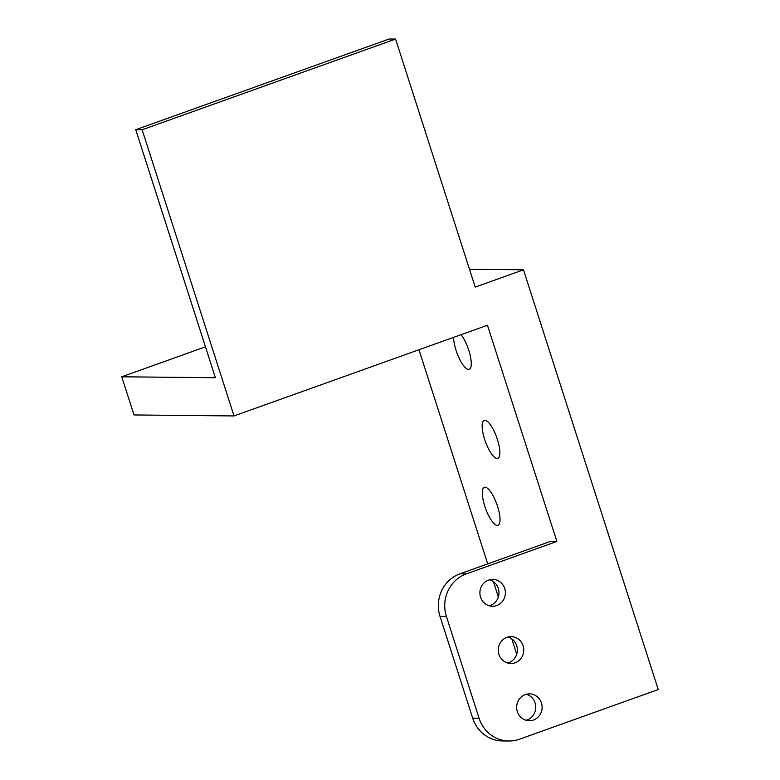 <?xml version="1.0" encoding="UTF-8"?>
<svg xmlns="http://www.w3.org/2000/svg" width="780" height="780" viewBox="0 0 780 780"><rect width="100%" height="100%" fill="white"/><g stroke="black" fill="none" stroke-linecap="round" stroke-linejoin="round"><path stroke-width="1.17" d="M497.299 525.35A20.153 6.025 -109.7 0 0 497.962 525.242A20.153 6.025 -109.7 0 0 497.211 505.284A20.153 6.025 -109.7 0 0 485.043 487.188A20.153 6.025 -109.7 0 0 484.38 487.295A20.153 6.025 -109.7 0 0 485.131 507.253A20.153 6.025 -109.7 0 0 497.299 525.35M497.143 458.465A20.153 6.025 -109.7 0 0 497.806 458.357A20.153 6.025 -109.7 0 0 497.055 438.409A20.153 6.025 -109.7 0 0 484.887 420.313A20.153 6.025 -109.7 0 0 484.224 420.42A20.153 6.025 -109.7 0 0 484.975 440.378A20.153 6.025 -109.7 0 0 497.143 458.465M453.58 337.369A20.153 6.025 -109.7 0 0 459.04 357.952A20.153 6.025 -109.7 0 0 468.556 369.437A20.153 6.025 -109.7 0 0 469.219 369.33A20.153 6.025 -109.7 0 0 470.125 355.095A20.153 6.025 -109.7 0 0 461.029 334.708M517.325 711.623A13.435 12.743 90.6 0 0 529.259 720.73A13.435 12.743 90.6 0 0 541.457 702.985A13.435 12.743 90.6 0 0 529.523 693.868A13.435 12.743 90.6 0 0 517.325 711.623M526.071 720.271A13.435 12.743 90.6 0 0 535.08 702.917A13.435 12.743 90.6 0 0 526.325 694.268M480.568 597.149A13.435 12.743 90.6 0 0 492.502 606.255A13.435 12.743 90.6 0 0 504.709 588.51A13.435 12.743 90.6 0 0 492.775 579.394A13.435 12.743 90.6 0 0 480.568 597.149M489.313 605.797A13.435 12.743 90.6 0 0 498.322 588.442A13.435 12.743 90.6 0 0 489.577 579.793M498.947 654.381A13.435 12.743 90.6 0 0 510.88 663.497A13.435 12.743 90.6 0 0 523.087 645.742A13.435 12.743 90.6 0 0 511.144 636.636A13.435 12.743 90.6 0 0 498.947 654.381M507.692 663.039A13.435 12.743 90.6 0 0 516.701 645.684A13.435 12.743 90.6 0 0 507.956 637.026M469.482 269.276L523.477 269.812L475.205 287.089L395.577 39.068L389.191 39L135.749 129.695L142.136 129.763L395.577 39.068M508.911 741L502.525 740.932A33.579 31.853 -89.4 0 1 472.69 718.156L479.076 718.214A33.579 31.853 90.6 0 0 508.911 741A33.579 31.853 90.6 0 0 519.46 739.216L658.242 689.549L523.477 269.812M135.749 129.695L215.387 377.725L121.758 376.789L134.004 414.95L234.019 415.945L142.136 129.763M205.471 346.827L121.758 376.789M418.967 349.762L487.715 563.882M493.418 581.646L498.342 596.983M511.797 638.888L516.721 654.225M556.881 541.476L550.495 541.408L459.985 573.807L466.372 573.865L556.881 541.476L487.461 325.25L234.019 415.945M466.372 573.865A33.579 31.853 90.6 0 0 446.404 616.463L440.017 616.395L472.69 718.156M479.076 718.214L446.404 616.463M440.017 616.395A33.579 31.853 -89.4 0 1 459.985 573.807"/></g></svg>
